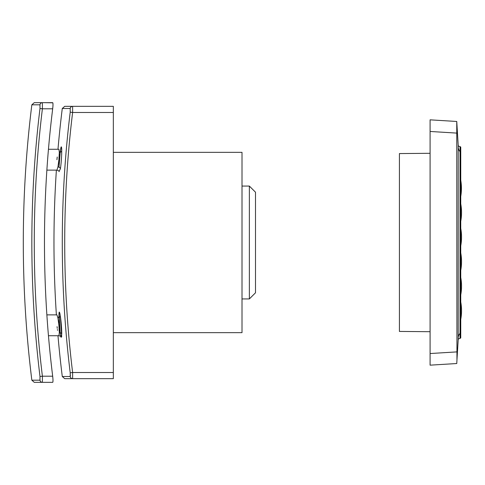 <?xml version="1.0" encoding="UTF-8"?>
<svg xmlns="http://www.w3.org/2000/svg" width="485" height="485" viewBox="0 0 485 485"><rect width="100%" height="100%" fill="white"/><g stroke="black" fill="none" stroke-linecap="round" stroke-linejoin="round"><path stroke-width="0.73" d="M456.755 363.532L456.955 360.264L456.755 363.532L430.086 365.163L430.086 131.465L456.755 133.096L456.755 121.468L458.198 145.124L458.198 339.876C457.998 339.306 458.604 338.779 460.022 338.3L460.138 338.3A0.612 0.612 0 0 0 460.75 337.687L460.75 319.445A47.463 47.463 0 0 0 460.75 301.985L460.75 319.445M456.955 125.033L458.198 145.427C457.998 148.022 458.604 150.083 460.022 151.605L460.022 146.7C458.604 146.221 457.998 145.694 458.198 145.124M460.75 221.318L460.75 203.852A47.463 47.463 0 0 1 460.75 221.318L460.75 252.921A47.463 47.463 0 0 1 460.75 270.381L460.75 301.985M460.75 277.45A47.463 47.463 0 0 1 460.75 294.916M460.022 146.7L460.022 333.395C458.604 334.917 457.998 336.978 458.198 339.573L456.955 359.967L458.198 339.876M460.75 228.387A47.463 47.463 0 0 1 460.75 245.846M456.755 121.468L430.086 119.837L430.086 131.465M456.755 133.096L456.955 359.967M430.086 331.698L399.416 331.431L399.416 153.569L430.086 153.302M460.75 180.244L460.75 196.455A47.463 47.463 0 0 0 460.75 180.244L460.75 147.313A0.612 0.612 0 0 0 460.138 146.7A0.612 0.612 0 0 1 460.75 147.313L460.75 333.395L460.138 333.395L460.138 338.3A0.612 0.612 0 0 0 460.75 337.687M460.75 252.921L460.75 270.381M460.75 196.455L460.75 203.852M61.753 150.95L61.753 150.774A2.455 1.74 180 0 1 60.164 152.199M61.292 160.517L61.528 157.17M61.65 154.927L61.728 152.569M58.994 167.076L60.334 150.962A2.455 1.691 -171.4 0 1 60.322 151.12A2.455 1.691 -171.4 0 1 59.316 152.248M46.869 170.126L56.933 170.126L57.945 166.943L58.909 159.704L59.316 152.326L58.909 149.277L48.458 149.277M60.486 149.998L60.334 150.962C62.128 138.474 62.183 157.461 60.382 168.816A2.455 1.691 8.6 0 0 57.945 166.943M60.334 150.962C62.128 138.474 62.183 157.461 60.382 168.816L59.043 171.454M60.152 332.765L58.964 316.038A2.455 1.734 180 0 1 57.867 317.651M48.458 335.723L58.909 335.723L59.316 332.661L58.909 325.296L57.921 317.924L56.933 314.874L46.869 314.874M57.533 330.327L57.418 329.527M57.266 328.351L57.072 326.66M113.338 112.478L72.623 112.478L72.623 106.342A2.455 2.437 90 0 0 70.21 108.495L62.28 108.495L64.717 106.342L113.338 106.342L113.338 378.658L64.717 378.658L62.28 376.505L70.21 376.505L70.21 372.82A1075.512 1075.512 0 0 1 70.21 112.18L70.21 108.495M31.84 104.815A1114.494 1114.494 0 0 0 31.84 380.185L39.988 380.185L39.988 376.499A1105.958 1105.958 0 0 1 39.988 108.501L42.401 108.798L42.401 102.662A2.455 2.437 90 0 0 39.988 104.815L31.84 104.815L34.271 102.662L52.677 102.662C53.095 103.02 53.095 105.069 52.677 108.798L52.713 108.525M52.816 107.567L52.895 106.664M52.913 106.427L52.974 105.397M52.992 104.457L52.974 103.693M52.829 102.82L44.474 102.662M72.653 372.941L72.623 372.522L70.21 372.82L70.27 373.377M39.988 380.185A2.455 2.437 90 0 0 42.401 382.338L34.271 382.338L31.84 380.185M39.988 376.499L42.401 376.202L42.401 382.338L52.677 382.338L42.401 382.338M113.338 152.345L242.009 152.345L242.009 332.655L113.338 332.655M52.762 382.301L52.889 381.986M52.907 381.877L52.974 381.313M52.992 380.543L52.974 379.603M44.474 382.338L52.677 382.338C53.095 381.968 53.095 379.925 52.677 376.202A1093.323 1093.323 0 0 1 52.677 108.798L42.401 108.798A1103.52 1103.52 0 0 0 42.401 376.202L52.677 376.202M61.753 334.189C61.831 322.955 58.879 303.768 58.964 316.038C58.879 303.768 61.831 322.955 61.753 334.189A2.455 1.734 -0 0 0 59.316 332.661A2.455 1.734 -0 0 1 61.753 334.189L60.831 336.736M42.431 376.621L42.401 376.202M70.38 375.887L70.21 376.505A2.455 2.437 90 0 0 72.623 378.658L72.623 372.522A1073.081 1073.081 0 0 1 72.623 112.478L70.21 112.18M56.933 159.704L57.218 157.007M249.369 186.076L255.504 192.206L255.504 292.794L249.369 298.924L249.369 186.076L242.009 186.076M460.75 151.605L460.138 151.605L460.022 338.3M430.086 353.535L456.755 351.904M58.988 317.529A2.455 1.752 -8.9 0 0 60.334 315.868L61.692 336.445M58.97 315.201L59.188 312.54M59.394 312.261L59.922 313.637M61.65 336.936L60.964 337.245M60.764 336.445L60.395 334.414M61.747 149.901L61.722 149.047M61.692 148.513L61.637 147.949M61.116 147.319L60.867 148.119M60.752 148.616L60.613 149.289M70.27 111.623L70.216 112.09M70.38 374.863L70.392 375.426M39.988 108.501L39.988 104.815M72.623 372.522L113.338 372.522M56.933 170.126C58.63 170.665 59.358 171.169 59.115 171.648M59 166.913L59.685 156.4L60.831 148.264M58.909 335.723C60.455 336.208 61.128 336.608 60.928 336.917L60.928 336.917M60.164 332.771L59.043 313.546M60.37 334.183L59.703 328.83M59.497 326.563L59.376 325.114M59.225 322.871L59.079 320.276M59 317.996L58.976 316.202M62.28 108.495A1083.829 1083.829 0 0 0 57.982 149.277M56.387 170.126A1083.829 1083.829 0 0 0 56.387 314.874M57.982 335.723A1083.829 1083.829 0 0 0 62.28 376.505M59.073 164.888L59.146 163.463M59.158 163.251L59.37 160.014M59.594 157.358L59.813 155.127M60.067 152.981L60.322 151.12M249.369 298.924L242.009 298.924"/></g></svg>
